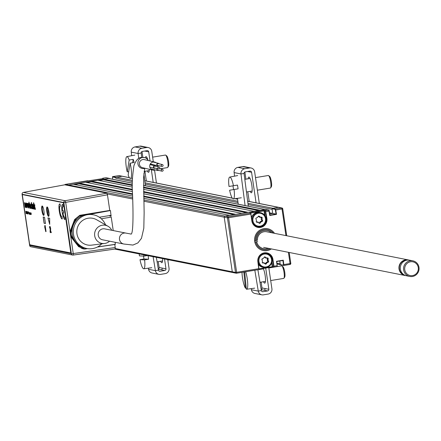 <?xml version="1.0" encoding="UTF-8"?>
<svg xmlns="http://www.w3.org/2000/svg" width="441" height="441" viewBox="0 0 441 441"><rect width="100%" height="100%" fill="white"/><g stroke="black" fill="none" stroke-linecap="round" stroke-linejoin="round"><path stroke-width="0.66" d="M143.683 196.041L235.748 214.348L241.889 213.339L143.623 193.797M132.438 191.576L85.526 182.249L79.386 183.252L132.487 193.814M132.504 194.442L78.994 183.803L79.386 183.252M234.028 214.629L143.7 196.669M78.994 183.803L74.573 184.525M265.537 210.633L266.899 218.516A7.795 7.602 -78.8 0 1 260.51 227.435A7.795 7.602 -78.8 0 1 251.855 220.985L250.835 214.078L250.488 213.097L249.595 212.92L263.894 210.528L268.762 210.103A0.32 0.309 -78.8 0 1 269.115 210.363L269.947 215.098L276.088 214.089L275.256 209.359L272.031 208.714A0.32 0.309 -78.8 0 1 272.295 208.35L275.515 208.99L276.513 214.365L269.754 215.478L268.762 210.103L265.537 209.458L224.998 216.112A0.954 0.932 101.2 0 0 224.221 217.204A0.954 0.932 -78.8 0 1 224.998 216.112L229.607 215.357L143.749 198.279M132.548 196.052L73.245 184.261L68.636 185.016A0.954 0.932 101.2 0 0 67.997 185.44A0.954 0.932 -78.8 0 1 68.636 185.016L109.175 178.368L105.95 177.729A0.32 0.309 -78.8 0 1 106.16 177.767M115.299 248.531L232.28 271.794L224.221 217.204L232.28 271.794A0.954 0.932 101.2 0 0 233.339 272.582A0.954 0.932 -78.8 0 1 232.28 271.794L235.505 272.433L227.44 217.843L143.838 201.217M264.655 256.888L266.347 257.853L267.632 257.957A0.634 0.623 -78.8 0 1 268.194 258.652L267.406 258.525A0.32 0.309 101.2 0 0 267.125 258.178L265.84 258.073A0.32 0.309 -78.8 0 1 265.68 258.013L264.512 257.147A0.32 0.309 101.2 0 0 264.341 257.086M277.064 263.316L280.189 263.933L279.759 261.044L280.278 264.561L283.502 265.201L282.946 260.526L282.13 260.361M283.883 264.291L283.508 264.352L283.883 264.291M112.676 176.626L115.928 177.26A0.32 0.309 101.2 0 0 115.669 177.624L115.763 178.252A0.954 0.932 -78.8 0 1 116.545 177.161L122.074 176.251A0.954 0.932 -78.8 0 1 122.697 176.378M247.93 203.284L272.907 208.251L278.436 207.342A0.954 0.932 -78.8 0 1 278.762 207.347A0.954 0.932 101.2 0 0 278.436 207.342L272.295 208.35M269.605 212.799L272.725 213.422L272.125 209.343L248.096 204.563M269.771 213.907L272.725 213.422L269.771 213.907M254.611 212.049L255.565 212.237M264.473 214.012L264.865 214.089M265.895 214.293L266.287 214.37M132.35 185.496L103.563 179.768L103.955 179.222L108.558 178.467A0.954 0.932 -78.8 0 1 109.186 178.594M265.25 209.569A0.954 0.932 101.2 0 0 264.925 209.563L143.485 185.413M103.955 179.222L132.35 184.873M143.496 187.089L260.317 210.318L264.925 209.563M258.597 210.6L143.501 187.712M103.563 179.768L99.142 180.496M143.568 191.559L248.035 212.33L254.176 211.322L143.529 189.321M132.361 187.1L97.814 180.231L91.667 181.24L132.394 189.338M132.405 189.961L91.276 181.786L91.667 181.24M246.315 212.612L143.584 192.188M91.276 181.786L86.855 182.513M258.845 269.572L236.58 273.227L258.845 269.572L257.875 261.772A7.795 7.602 -78.8 0 1 264.264 252.847A7.795 7.602 -78.8 0 1 272.924 259.302L272.549 259.336A7.475 7.293 101.2 0 0 264.253 253.145M236.238 273.222A0.954 0.932 -78.8 0 0 236.563 273.227L236.63 272.323L235.505 272.433A0.954 0.932 -78.8 0 0 236.238 273.222L114.77 249.066M266.788 253.189L264.247 253.151A7.475 7.293 101.2 0 0 258.112 261.706L258.95 269.181M266.27 253.106A7.475 7.293 -78.8 0 1 268.657 254.286M264.247 253.151C259.936 254.297 257.891 257.153 258.123 261.711L257.875 261.772M272.924 259.302L273.944 266.204L273.569 266.243L272.549 259.336L272.003 259.231M271.937 261.954L272.632 266.662L273.525 266.838L273.569 266.243M272.632 266.662L272.257 266.7L271.684 262.842M266.066 253.388A7.155 6.979 101.2 0 0 264.214 253.156A7.155 6.979 101.2 0 1 265.631 253.283L266.507 253.459A7.155 6.979 -78.8 0 1 272.02 259.347A7.155 6.979 -78.8 0 1 263.718 267.494A7.155 6.979 -78.8 0 1 258.2 261.612A7.155 6.979 -78.8 0 1 266.507 253.459M267.908 262.34A4.294 4.189 101.2 0 0 268.382 260.89M268.117 258.647A4.294 4.189 101.2 0 0 267.786 257.991M277.113 266.573L273.878 267.103L277.113 266.573L277.168 265.675L273.944 266.204L273.889 267.103L272.24 266.998L259.143 269.148L272.24 266.998L272.257 266.7L259.159 268.85M143.799 199.96L228.223 216.751L250.488 213.097A0.32 0.309 -78.8 0 1 250.841 213.361L252.092 220.919A7.475 7.293 101.2 0 0 257.853 227.065A7.475 7.293 101.2 0 0 266.524 218.549L265.278 210.996L264.385 210.815L265.162 216.101M259.997 226.773A7.475 7.293 -78.8 0 1 257.34 226.944M257.853 227.065L256.822 226.861A7.475 7.293 -78.8 0 1 255.378 226.409M276.088 214.089L272.725 213.422L272.031 208.714M247.66 201.223L281.661 207.987L282.003 208.968L282.72 208.775A0.954 0.932 101.2 0 0 281.661 207.987L275.515 208.99A0.32 0.309 101.2 0 0 275.256 209.359M247.655 201.162L278.762 207.347A0.954 0.932 -78.8 0 1 279.065 207.468M277.168 265.675L276.518 261.281L283.276 260.173L283.855 265.465A0.32 0.309 -78.8 0 1 283.502 265.201M289.169 252.461L290.801 263.376L290.062 263.558L290.013 264.457L283.855 265.465L280.63 264.826A0.32 0.309 -78.8 0 1 280.278 264.561M282.946 260.526L276.546 261.48M276.805 261.53L277.207 266.182M277.135 266.568A0.32 0.309 101.2 0 0 277.361 266.21M274.462 233.322A11.13 10.86 101.2 0 0 254.711 241.403A11.13 10.86 101.2 0 0 271.364 248.917M264.672 215.335L264.01 210.853L250.466 213.075M257.693 226.713A7.155 6.979 -78.8 0 1 252.18 220.825A7.155 6.979 -78.8 0 1 260.482 212.672A7.155 6.979 -78.8 0 1 266 218.56A7.155 6.979 -78.8 0 1 257.693 226.713L256.816 226.536A7.155 6.979 101.2 0 1 255.449 226.112A7.155 6.979 101.2 0 0 257.257 226.608M261.761 217.204A4.294 4.189 -78.8 0 1 262.152 218.019M262.356 220.103A4.294 4.189 -78.8 0 1 261.882 221.553M273.089 233.046A10.176 9.928 101.2 0 0 255.56 240.621L254.562 240.758M267.593 228.714A11.13 10.86 -78.8 0 1 274.39 233.306M254.744 242.01L255.741 241.872A10.176 9.928 101.2 0 0 269.986 248.647M271.287 248.906A11.13 10.86 -78.8 0 1 263.249 250.549M255.56 240.621L256.48 240.466A9.222 8.996 -78.8 0 1 271.48 232.727M268.382 248.327A9.222 8.996 -78.8 0 1 256.668 241.723L255.741 241.872M256.48 240.466L257.439 240.213A7.949 7.756 -78.8 0 1 267.081 231.861M257.627 241.464L256.668 241.723M102.692 178.263L102.725 178.258A0.32 0.309 101.2 0 0 102.466 178.622L102.411 178.682M102.709 178.258L105.95 177.729L102.725 178.258L103.618 178.434L103.139 178.561L65.4 184.377A0.954 0.932 101.2 0 0 64.766 184.812L23.373 192.425A1.599 0.353 -100.4 0 0 23.345 192.425A1.599 0.353 -100.4 0 0 23.312 192.441M119.478 175.739A0.954 0.932 101.2 0 0 118.85 175.612L112.709 176.62A0.32 0.309 101.2 0 0 112.444 176.984L112.642 179.222M119.175 175.617L122.4 176.257A0.954 0.932 101.2 0 0 122.074 176.251L118.833 175.612L112.709 176.62M109.522 178.599A0.32 0.309 101.2 0 0 109.175 178.368M115.928 177.26L122.074 176.251L129.445 177.717M271.546 259.473A6.521 6.361 101.2 0 0 264.297 254.071A6.521 6.361 101.2 0 0 258.955 261.541A6.521 6.361 101.2 0 0 266.199 266.937A6.521 6.361 101.2 0 0 271.546 259.473M258.525 264.479A7.155 6.979 101.2 0 0 262.836 267.323L263.718 267.494M264.269 262.891L265.438 263.757L264.264 262.886L262.864 263.051A0.634 0.623 -78.8 0 1 262.301 262.356L262.461 260.879L261.921 259.688A0.634 0.623 -78.8 0 1 262.235 258.834L263.558 258.228L264.302 257.142A0.634 0.623 -78.8 0 1 265.179 256.987M265.438 263.757L265.317 264.027L264.148 263.161M268.194 258.652L268.034 260.129L268.575 261.32A0.634 0.623 -78.8 0 1 268.266 262.175L266.937 262.781L266.193 263.872A0.634 0.623 -78.8 0 1 265.317 264.027M261.866 259.484L262.13 259.54A0.32 0.309 101.2 0 1 262.29 259.115L261.976 259.049M263.31 258.343A0.32 0.309 -78.8 0 1 263.205 258.42L262.075 258.939M262.329 262.621A0.32 0.309 101.2 0 0 262.412 262.643L263.696 262.748A0.32 0.309 -78.8 0 1 263.856 262.803L264.209 263.068M265.355 263.69A0.32 0.309 101.2 0 0 265.46 263.591L266.204 262.505A0.32 0.309 -78.8 0 1 266.331 262.401L267.659 261.789A0.32 0.309 101.2 0 0 267.814 261.364L267.274 260.173A0.32 0.309 -78.8 0 1 267.246 260.003L267.406 258.525M267.246 260.003L267.659 260.085L267.814 258.608M268.034 260.129L267.659 260.085M257.29 217.556A0.32 0.309 -78.8 0 1 257.18 217.634L256.056 218.152M256.309 221.834A0.32 0.309 101.2 0 0 256.392 221.856L258.084 222.044L256.392 221.856M257.836 222.021L258.999 222.887A0.32 0.309 101.2 0 0 259.435 222.81L260.179 221.718A0.32 0.309 -78.8 0 1 260.306 221.614L261.634 221.002A0.32 0.309 101.2 0 0 261.794 220.577L261.248 219.386A0.32 0.309 -78.8 0 1 261.221 219.216L261.381 217.738A0.32 0.309 101.2 0 0 261.1 217.391L259.815 217.286A0.32 0.309 -78.8 0 1 259.661 217.226L258.492 216.36A0.32 0.309 101.2 0 0 258.321 216.299M265.521 218.686A6.521 6.361 101.2 0 0 258.277 213.29A6.521 6.361 101.2 0 0 252.93 220.754A6.521 6.361 101.2 0 0 260.173 226.15A6.521 6.361 101.2 0 0 265.521 218.686M260.482 212.672L259.606 212.496A7.155 6.979 101.2 0 0 251.568 217.369M262.555 220.533A0.634 0.623 -78.8 0 1 262.241 221.388L260.912 221.994L260.173 223.085A0.634 0.623 -78.8 0 1 259.297 223.24L258.128 222.374L256.844 222.264A0.634 0.623 -78.8 0 1 256.282 221.569L256.442 220.092L255.896 218.901A0.634 0.623 -78.8 0 1 256.21 218.052L257.538 217.441L258.277 216.355A0.634 0.623 -78.8 0 1 259.154 216.2L260.322 217.066L261.607 217.17A0.634 0.623 -78.8 0 1 262.169 217.865L262.009 219.342L262.555 220.533M412.572 261.767A6.995 6.824 101.2 0 0 404.766 267.665A6.995 6.824 101.2 0 0 410.455 275.597A6.995 6.824 101.2 0 0 418.266 269.699A6.995 6.824 101.2 0 0 412.572 261.767M410.108 276.501A7.949 7.756 -78.8 0 1 403.669 267.307A7.949 7.756 -78.8 0 1 412.859 260.84A7.949 7.756 -78.8 0 1 418.95 269.975A7.949 7.756 -78.8 0 1 410.108 276.501M412.859 260.84L409.634 260.201A7.949 7.756 101.2 0 0 400.445 266.667A7.949 7.756 101.2 0 0 406.536 275.796L409.755 276.441M408.945 260.096A7.949 7.756 101.2 0 0 399.072 266.392A7.949 7.756 101.2 0 0 405.858 275.631M156.164 162.762A4.134 4.03 103.4 0 0 149.714 165.954A4.134 4.03 103.4 0 0 155.249 169.906M157.718 166.775A4.134 4.03 103.4 0 0 157.773 165.755M154.703 162.073L144.356 159.614A4.134 4.03 103.4 0 0 139.367 163.495A4.134 4.03 103.4 0 0 142.443 167.657L152.79 170.116M123.778 244.016A5.568 5.43 101.2 0 1 124.053 233.069A5.568 5.43 101.2 0 1 125.944 233.102A5.568 5.43 101.2 0 1 125.95 233.102A5.568 5.43 101.2 0 0 125.95 233.102L104.688 228.873A5.568 5.43 101.2 0 0 98.167 234.243A5.568 5.43 101.2 0 0 102.516 239.788L123.778 244.016L132.956 245.064L137.895 242.914L141.467 238.327L143.81 228.245L144.135 212.86L143.595 177.784L144.725 168.368M145.028 168.275A5.568 5.424 -76.6 0 1 137.884 162.773A5.568 5.424 -76.6 0 1 148.193 160.524M157.051 168.583A1.273 1.24 103.4 0 0 158.661 170.391M159.047 163.771A1.273 1.24 103.4 0 0 156.792 164.465A1.273 1.24 103.4 0 0 158.606 165.629M162.305 166.433A0.954 0.932 103.4 0 0 162.387 164.565A0.954 0.932 103.4 0 0 161.241 165.463A0.954 0.932 103.4 0 0 162.305 166.433M162.387 164.565L158.253 163.583A0.954 0.932 103.4 0 0 157.101 164.476A0.954 0.932 103.4 0 0 157.812 165.441L161.946 166.422M155.734 166.307A1.273 1.24 103.4 0 0 153.474 167.001A1.273 1.24 103.4 0 0 155.293 168.164M109.555 241.188A9.222 8.996 -78.8 0 1 94.672 235.632A9.222 8.996 -78.8 0 1 111.722 230.274M104.633 243.476L91.607 245.135A13.605 13.274 -78.8 0 1 76.921 233.565A13.605 13.274 -78.8 0 1 88.112 218.223A13.605 13.274 -78.8 0 1 96.651 219.761L108.051 226.277M101.777 243.84A17.177 16.752 -78.8 0 1 92.593 248.586A17.177 16.752 -78.8 0 1 86.739 248.492A17.177 16.752 -78.8 0 1 73.327 231.365A17.177 16.752 -78.8 0 1 87.588 214.701A17.177 16.752 -78.8 0 1 93.442 214.8A17.177 16.752 -78.8 0 1 105.553 224.849M86.739 248.492L85.51 248.244A17.177 16.752 -78.8 0 1 72.092 231.123A17.177 16.752 -78.8 0 1 86.353 214.458A17.177 16.752 -78.8 0 1 92.208 214.552L93.442 214.8M158.992 168.969A0.954 0.932 103.4 0 0 159.074 167.1A0.954 0.932 103.4 0 0 157.922 167.993A0.954 0.932 103.4 0 0 158.992 168.969M159.074 167.1L154.934 166.114A0.954 0.932 103.4 0 0 153.782 167.012A0.954 0.932 103.4 0 0 154.493 167.971L158.633 168.958M162.36 171.202A0.954 0.932 103.4 0 0 162.442 169.327A0.954 0.932 103.4 0 0 161.296 170.226A0.954 0.932 103.4 0 0 162.36 171.202M157.382 168.66A0.954 0.932 103.4 0 0 157.867 170.204L162.001 171.185M84.363 214.91L79.882 215.643L74.976 219.668L70.389 231.806L70.295 234.154L71.607 237.175L71.299 237.363L70.731 236.519L70.025 231.723L70.317 230.737L74.623 219.541L79.771 215.313L108.734 210.6L91.783 213.957L110.448 210.555L111.082 216.206L109.566 215.908L109.517 215.572M73.84 239.182L72.385 237.335A6.394 6.24 -78.8 0 1 71.453 231.023L72.307 228.796M48.968 215.792A4.476 0.926 80.7 0 1 48.896 215.941A4.476 0.926 80.7 0 1 47.027 211.46A4.476 0.926 80.7 0 1 47.479 207.303A4.476 0.926 80.7 0 1 47.595 207.413M47.645 207.496A4.156 0.86 -99.3 0 0 47.628 207.502A4.156 0.86 -99.3 0 0 47.407 211.421A4.156 0.86 -99.3 0 0 48.973 215.704A4.156 0.86 -99.3 0 0 48.99 215.699M44.072 214.596A4.476 0.926 80.7 0 1 43.929 214.954A4.476 0.926 80.7 0 1 42.06 210.473A4.476 0.926 80.7 0 1 42.512 206.316A4.476 0.926 80.7 0 1 42.727 206.553M42.694 206.509A4.156 0.86 -99.3 0 0 42.661 206.509A4.156 0.86 -99.3 0 0 42.441 210.434A4.156 0.86 -99.3 0 0 44.012 214.717A4.156 0.86 -99.3 0 0 44.039 214.706M106.876 193.175L107.455 194.817L65.687 202.375A1.599 0.303 -100.3 0 0 65.114 200.727A1.599 1.56 101.2 0 0 63.829 202.551L22.089 194.255A1.599 1.56 -78.8 0 1 23.373 192.425L65.114 200.727L106.876 193.175L64.81 184.807M61.938 216.79A7.354 1.516 80.7 0 1 61.861 216.669A5.342 1.103 80.7 0 1 59.772 211.178A5.342 1.103 80.7 0 1 60.318 206.223L59.982 203.951A7.635 1.577 -99.3 0 0 59.276 211.079A7.635 1.577 -99.3 0 0 62.192 218.934A7.635 1.577 -99.3 0 0 62.258 218.923L61.922 216.647A5.342 1.103 80.7 0 1 61.861 216.669L62.192 218.934M59.629 207.375A7.354 1.516 80.7 0 1 59.612 207.05M30.881 246.762A1.599 1.599 0 0 1 29.608 245.428L29.646 245.45A1.599 1.56 101.2 0 0 30.881 246.762L72.622 255.063A1.599 1.599 0 0 0 73.162 255.08L73.162 255.08A1.599 0.303 -98.2 0 1 73.134 255.074A1.599 1.56 -78.8 0 1 71.387 253.746L29.646 245.45L22.05 194.233L29.641 245.4M70.731 236.519L73.25 253.569L115.233 247.5L115.145 249.011L73.162 255.08A1.599 0.303 -98.2 0 0 73.25 253.569L71.387 253.746L63.829 202.551L65.687 202.375L70.025 231.723M115.134 242.302L115.366 244.325L98.398 246.8M97.56 246.932L98.354 246.806M114.814 244.215L114.792 244.512L97.373 247.032M84.744 248.989L78.63 246.673L71.299 237.363M87.384 248.603L85.51 248.911A6.394 6.24 -78.8 0 1 79.694 246.635L78.244 244.788M72.385 237.335L71.607 237.175L78.933 246.486L83.327 248.878M79.694 246.635L78.63 246.673M74.887 222.044L75.736 219.822A6.394 6.24 -78.8 0 1 80.615 215.787L82.919 215.412M91.089 213.819L88.432 214.249M89.903 214.265L91.783 213.957M110.448 210.555L108.734 210.6M99.335 217.242L111.149 215.302M115.233 247.5L114.792 244.512M109.759 210.418L107.455 194.817M80.615 215.787L79.771 215.313M71.453 231.023L70.317 230.737M48.229 208.962A3.258 0.673 -99.3 0 0 49.078 214.122M113.227 230.571L111.242 217.121L101.281 218.753M31.554 207.954L31.642 206.956M31.41 205.506L31.03 204.663L31.008 206.256L31.52 207.959L31.796 207.077L31.636 208.687L30.837 206.239L30.936 203.94L31.543 205.467L31.041 204.663M31.691 208.681L30.87 206.234L30.964 203.935M32.347 208.736L31.283 202.447M32.055 204.856L32.176 208.714L31.427 202.474L32.987 208.874L32.055 204.856M31.769 204.602L31.989 204.139M30.44 205.627L30.027 204.453L29.878 205.523L30.44 205.638L29.999 204.459M30.528 207.75L30.683 207.077M30.016 206.245L30.721 206.382L29.982 206.25L30.501 207.755L30.837 207.198L30.6 208.483L29.784 206.052L29.894 203.731L30.721 206.394M30.666 208.477L29.817 206.046L29.922 203.725M29.001 203.632L28.946 202.094L29.338 203.698L30.032 208.301L28.985 204.332L28.957 202.165M30.06 208.295L28.913 203.615M27.954 207.876L26.669 203.169L27.623 206.388L27.656 203.367L27.954 207.876L26.703 203.174M27.607 206.14L27.425 203.318M28.874 205.815L28.411 204.288L28.384 205.726L28.852 207.264L28.874 205.815M29.018 208.152L28.114 205.611L28.279 203.4M26.669 206.829L26.195 203.858M26.835 207.717L25.931 205.175L26.102 202.965M43.229 217.005L44.155 223.256L45.462 223.515M47.997 217.953L49.712 224.144M47.148 206.972A4.768 0.987 -99.3 0 0 46.967 211.448A4.768 0.987 -99.3 0 0 48.686 216.36M46.812 211.471A4.768 0.987 -99.3 0 0 48.609 216.388A4.768 0.987 -99.3 0 0 48.868 211.884A4.768 0.987 -99.3 0 0 47.066 206.967A4.768 0.987 -99.3 0 0 46.812 211.471M63.08 202.678L22.618 194.635A1.588 0.331 -99.3 0 0 22.508 196.135L29.453 243.195A1.588 0.331 -99.3 0 0 30.027 244.832L70.494 252.88A1.588 0.331 -99.3 0 0 70.604 251.376L63.653 204.315A1.588 0.331 -99.3 0 0 63.08 202.678L22.618 194.635M70.604 251.376L63.653 204.315M61.817 216.674A5.342 1.103 80.7 0 1 59.899 211.575A5.342 1.103 80.7 0 1 60.092 206.134M60.307 206.168A5.342 1.103 80.7 0 1 60.378 206.212L60.042 203.94A7.635 1.577 -99.3 0 0 59.717 203.874M45.026 226.779L46.046 231.575L45.142 225.456L44.888 225.847M31.19 214.552L31.146 212.97L31.157 214.117L30.826 212.904L31.19 214.552M30.738 214.519L30.49 212.838L30.738 214.519M30.567 214.486L30.236 212.76L30.567 214.486M28.704 213.19L28.494 211.757L28.704 213.19M28.119 214.001L27.871 212.319L28.119 214.001M27.651 211.945L27.601 211.614L27.651 211.945M27.948 213.962L27.7 212.286L27.948 213.962M27.579 213.207L27.287 212.171L27.348 213.45L27.551 213.918L27.579 213.207M26.862 213.747L26.537 212.022L26.862 213.747M34.889 209.255L33.786 202.943L34.453 206.305L34.822 204.789L34.69 206.427L35.517 209.381L34.646 206.967L34.74 209.216L33.814 202.948M33.654 203.698L33.362 202.86L33.654 203.698M32.987 208.874L32.022 204.861M28.952 208.152L28.081 205.611L28.252 203.406L29.112 205.87L28.952 208.152M26.774 207.717L25.903 205.181L26.069 202.97L26.929 205.434L26.774 207.717M43.929 210.903A4.768 0.987 -99.3 0 0 42.209 205.991A4.768 0.987 -99.3 0 0 41.873 210.489A4.768 0.987 -99.3 0 0 43.598 215.401A4.768 0.987 -99.3 0 0 43.929 210.903M49.646 218.278L47.931 217.937L49.717 224.386L49.646 218.278M43.163 216.989L44.094 223.267L45.462 223.537L44.535 217.264L43.163 216.989M25.622 204.657L26.036 207.496L25.065 203.632L25.159 207.32L24.481 202.733L24.845 203.45L25.038 202.766L25.622 204.657M33.406 208.962L32.551 204.337L32.821 205.015L33.02 204.354L33.505 205.528L34.04 209.084L33.081 205.071L33.262 208.918L32.584 204.348M34.459 209.172L33.61 204.547L34.459 209.172M26.135 213.604L25.991 212.149L26.554 213.687L26.206 211.333L26.228 212.832L25.787 211.25L26.135 213.604M27.221 213.665L26.895 211.471L27.221 213.665M29.288 213.549L28.996 212.512L29.056 213.791L29.266 214.254L29.288 213.549M29.481 214.271L29.233 212.59L29.481 214.271M29.756 214.326L29.701 212.975L30.269 214.425L30.104 213.301L29.508 212.645L29.756 214.326M50.952 232.545L51.277 232.611L51.145 231.745L50.649 231.646L50.621 228.179L49.976 226.338L49.877 228.025L50.12 227.209L50.461 228.399L50.417 231.712M64.717 217.204A5.342 1.103 80.7 0 1 64.656 217.226A5.342 1.103 80.7 0 1 62.765 212.871L63.724 213.064L63.388 210.804L62.429 210.611A5.342 1.103 80.7 0 1 63.118 206.779L62.782 204.503A7.635 1.577 -99.3 0 0 62.076 211.636A7.635 1.577 -99.3 0 0 64.992 219.491A7.635 1.577 -99.3 0 0 65.053 219.48L64.717 217.204M64.618 217.231A5.342 1.103 80.7 0 1 62.831 212.882M63.107 206.724A5.342 1.103 80.7 0 1 63.179 206.768L62.843 204.497A7.635 1.577 -99.3 0 0 62.517 204.431M63.719 213.036L63.454 210.792L62.49 210.6A5.342 1.103 80.7 0 1 62.887 206.691M50.103 231.696L50.224 232.512L50.969 232.661L50.842 231.795L50.34 231.696L50.313 228.229L49.673 226.387L49.568 228.074L49.816 227.258L50.158 228.449L50.103 231.696M64.992 219.491L64.656 217.215M26.201 203.858L26.642 206.835L26.201 203.858M24.85 203.273L25.071 202.761M25.424 207.358L24.514 202.739M26.036 207.485L25.065 203.632M44.695 226.988L45.737 231.624L44.839 225.505L44.695 226.988M29.541 212.65L29.828 214.326M29.69 213.053L30.049 214.37M29.911 213.097L30.269 214.414M25.821 211.256L26.206 213.609M26.074 212.496L26.328 213.306M26.317 212.529L26.554 213.676M26.173 211.327L26.217 212.65M35.512 209.37L34.668 207.05M34.464 206.168L34.607 204.745M34.04 209.073L33.069 205.071M32.827 204.828L33.053 204.348M263.211 268.481A7.949 1.643 80.7 0 1 265.361 277.185A7.949 1.643 80.7 0 1 264.738 283.139A7.949 1.643 80.7 0 1 264.611 283.133A7.949 1.643 80.7 0 1 263.509 281.727M261.452 269.17A7.949 1.643 80.7 0 1 261.502 268.762M248.107 178.814A7.949 1.643 80.7 0 1 248.823 177.084A7.949 1.643 80.7 0 1 248.95 177.089A7.949 1.643 80.7 0 1 251.778 184.972A7.949 1.643 80.7 0 1 251.398 192.778A7.949 1.643 80.7 0 1 251.265 192.778A7.949 1.643 80.7 0 1 250.168 191.366M268.784 267.566L271.921 288.794A4.614 4.498 -78.8 0 1 268.139 294.07L263.387 294.853A4.614 4.498 -78.8 0 1 258.277 291.11L254.826 270.234M264.567 290.316A4.614 4.498 101.2 0 0 265.091 288.546M265.714 268.073L268.85 289.296A1.433 1.395 -78.8 0 1 267.676 290.933L262.924 291.716A1.433 1.395 -78.8 0 1 261.337 290.553L257.897 269.727M248.311 206.201L244.049 173.5A1.433 1.395 -78.8 0 1 245.229 171.885L249.981 171.108A1.433 1.395 -78.8 0 1 251.568 172.293L256.083 202.838M245.091 205.556L240.973 173.947A4.614 4.498 -78.8 0 1 244.766 168.749L249.518 167.966A4.614 4.498 -78.8 0 1 251.089 167.993L244.231 166.632A4.614 4.498 101.2 0 0 242.66 166.604L237.908 167.382A4.614 4.498 101.2 0 0 234.116 172.585L234.579 176.152M251.089 167.993A4.614 4.498 -78.8 0 1 254.639 171.786L259.325 203.483M237.467 198.318L238.234 204.194M259.677 227.187L259.727 227.523M268.85 289.296L261.993 287.934L261.133 282.119M247.583 171.499L251.568 172.293M259.275 269.528L259.214 269.137M250.923 212.997L250.874 212.661M249.226 201.476L247.787 191.758M245.929 179.173L244.871 171.996M261.16 289.467A1.433 1.395 101.2 0 0 261.993 287.934M267.676 290.933L261.188 289.643M251.232 288.618L251.414 289.748A4.614 4.498 101.2 0 0 254.959 293.463L261.816 294.825M162.63 258.58A7.949 1.643 80.7 0 1 161.869 262.682A7.949 1.643 80.7 0 1 161.737 262.676A7.949 1.643 80.7 0 1 160.64 261.27M149.306 169.289A7.949 1.643 80.7 0 1 148.523 172.321A7.949 1.643 80.7 0 1 148.397 172.321A7.949 1.643 80.7 0 1 147.294 170.915M145.31 157.834A7.949 1.643 80.7 0 1 145.949 156.632A7.949 1.643 80.7 0 1 146.081 156.632A7.949 1.643 80.7 0 1 147.9 159.995M167.756 259.6L169.046 268.337A4.614 4.498 -78.8 0 1 165.265 273.618L160.518 274.396A4.614 4.498 -78.8 0 1 155.403 270.658L153.099 256.684M161.698 269.859A4.614 4.498 101.2 0 0 162.222 268.095M164.521 258.961L165.976 268.839A1.433 1.395 -78.8 0 1 164.802 270.476L160.055 271.259A1.433 1.395 -78.8 0 1 158.468 270.096L156.357 257.335M141.754 157.443L141.181 153.044A1.433 1.395 -78.8 0 1 142.36 151.428L147.107 150.651A1.433 1.395 -78.8 0 1 148.7 151.836L150.05 160.965M138.75 158.44L138.105 153.49A4.614 4.498 -78.8 0 1 141.897 148.292L146.644 147.515A4.614 4.498 -78.8 0 1 148.215 147.537L141.357 146.175A4.614 4.498 101.2 0 0 139.786 146.147L135.04 146.93A4.614 4.498 101.2 0 0 131.247 152.128L131.71 155.695M148.215 147.537A4.614 4.498 -78.8 0 1 151.77 151.329L153.308 161.742M145.442 185.744L143.86 173.611M154.548 170.132L156.45 183.032M151.351 169.774L153.209 182.387M165.976 268.839L159.118 267.478L158.258 261.662M144.714 151.043L148.7 151.836M146.351 181.019L144.918 171.301M142.862 157.387L142.002 151.539M158.286 269.01A1.433 1.395 101.2 0 0 159.118 267.478M164.802 270.476L158.319 269.186M148.358 268.161L148.545 269.291A4.614 4.498 101.2 0 0 152.084 273.007L158.947 274.368M130.112 163.198L128.16 175A11.047 2.282 -99.3 0 0 130.442 178.429A11.047 2.282 -99.3 0 0 130.112 163.198L134.114 162.486A11.157 2.304 -99.3 0 0 133.662 160.822A11.157 2.304 -99.3 0 0 133.182 159.333L132.614 162.751M128.717 171.626L127.223 171.847A11.047 2.282 -99.3 0 1 126.865 156.621L134.814 155.1M133.182 159.333L129.18 160.05A11.047 2.282 -99.3 0 0 126.865 156.621M129.18 160.05L127.223 171.847M165.706 155.144L166.737 155.921A5.408 1.119 80.7 0 1 167.85 158.247A5.408 1.119 80.7 0 1 168.451 166.351L167.723 167.42A6.361 1.312 -99.3 0 0 167.012 157.878A6.361 1.312 -99.3 0 0 165.706 155.144A6.361 1.312 -99.3 0 0 165.414 155.05L152.63 157.145M160.199 168.798L167.47 167.602A6.361 1.312 -99.3 0 0 167.723 167.42M234.066 189.492L229.629 190.231A11.047 2.282 -99.3 0 0 233.317 198.885A11.047 2.282 -99.3 0 0 234.066 189.492L238.079 188.836A11.157 2.304 -99.3 0 0 237.804 186.945A11.157 2.304 -99.3 0 0 237.462 185.071L232.98 185.81A11.157 2.304 -99.3 0 0 233.256 187.701A11.157 2.304 -99.3 0 0 233.598 189.569M233.443 185.727A11.047 2.282 -99.3 0 0 229.739 177.078A11.047 2.282 -99.3 0 0 229.011 186.466L237.462 185.071M232.98 185.81L229.011 186.466M268.58 175.601L269.611 176.378A5.408 1.119 80.7 0 1 271.336 181.449A5.408 1.119 80.7 0 1 271.32 186.808L270.592 187.872A6.361 1.312 -99.3 0 0 270.609 181.565A6.361 1.312 -99.3 0 0 268.58 175.601A6.361 1.312 -99.3 0 0 268.282 175.507L255.499 177.602M257.357 190.187L270.339 188.059A6.361 1.312 -99.3 0 0 270.592 187.872M244.667 271.899L246.359 289.197A11.047 2.282 -99.3 0 0 246.657 289.241A11.047 2.282 -99.3 0 0 247.704 283.045A11.047 2.282 -99.3 0 0 245.681 271.733M242.01 272.334A11.047 2.282 -99.3 0 0 245.433 288.182L243.851 272.031M246.249 288.072L245.433 288.182M282.835 266.667A5.408 1.119 80.7 0 1 282.951 266.733A5.408 1.119 80.7 0 1 283.072 266.844A5.408 1.119 80.7 0 1 284.715 272.053A5.408 1.119 80.7 0 1 284.666 277.168L283.932 278.232A6.361 1.312 -99.3 0 0 283.998 272.218A6.361 1.312 -99.3 0 0 282.064 266.088A6.361 1.312 -99.3 0 0 281.92 265.962A6.361 1.312 -99.3 0 0 281.623 265.862L268.845 267.957M270.702 280.548L283.684 278.42A6.361 1.312 -99.3 0 0 283.932 278.232M143.507 256.089A11.157 2.304 -99.3 0 0 143.65 257.103A11.157 2.304 -99.3 0 0 143.975 258.988L148.611 259.231A11.157 2.304 -99.3 0 0 148.352 257.351A11.157 2.304 -99.3 0 0 148.071 255.686M148.611 259.231L144.598 259.887A11.047 2.282 -99.3 0 1 143.788 268.784L151.809 267.693M143.975 258.988L140.006 259.644A11.047 2.282 -99.3 0 0 143.788 268.784M139.24 253.933A11.047 2.282 -99.3 0 0 139.428 255.879L144.014 256.116A11.047 2.282 -99.3 0 0 143.749 254.826M144.014 256.116L147.432 255.56M140.006 259.644L144.598 259.887M87.787 180.727L65.4 184.377L132.592 197.733M132.631 198.99L107.273 193.946M266.491 263.437L265.675 263.277M264.06 262.957L262.516 262.649M283.331 263.134L283.723 263.211M283.535 261.926L283.139 261.849M237.583 199.222L234.838 198.676M232.313 198.174L144.791 180.771M132.438 178.313L131.969 178.219M116.545 177.161L132.383 180.308M145.061 182.828L237.853 201.278M238.019 202.562L145.227 184.112M132.366 181.554L115.763 178.252M132.35 183.197L108.558 178.467M250.835 214.078L228.57 217.733L236.63 272.323L258.895 268.674M290.784 263.398A0.954 0.932 -78.8 0 1 290.029 264.451M282.725 208.802L286.705 235.753M285.939 235.604L282.003 208.968L275.862 209.977M228.223 216.751A0.954 0.932 101.2 0 0 227.44 217.843L228.57 217.733L228.223 216.751M269.104 211.085L265.879 211.614M265.978 218.444L266.524 218.549M283.921 264.567L290.062 263.558L288.403 252.307M236.563 273.227L235.935 273.1M115.669 177.624L112.444 176.984M404.27 274.952A7.635 7.447 -78.8 0 1 407.219 260.113M115.123 249.011L73.178 255.069M87.494 248.619L84.755 249.066M74.623 219.541L75.736 219.822M242.66 166.604L249.518 167.966M237.908 167.382L244.766 168.749M234.116 172.585L240.973 173.947L244.049 173.5M262.924 291.716L261.982 291.529M251.414 289.748L258.277 291.11L261.337 290.553M139.786 146.147L146.644 147.515M135.04 146.93L141.897 148.292M131.247 152.128L138.105 153.49L141.181 153.044M160.055 271.259L159.113 271.072M148.545 269.291L155.403 270.658L158.468 270.096M277.163 263.972L280.283 264.594M122.4 176.257L129.395 177.651M132.146 178.197L132.438 178.252M144.786 180.711L232.269 198.103M235.014 198.648L237.578 199.161M108.883 178.473L132.35 183.142M143.485 185.352L265.085 209.536M249.705 212.92L250.598 213.102M268.867 210.103L265.647 209.464M286.727 235.759L282.742 208.786A0.954 0.954 0 0 0 281.986 207.992L278.762 207.347M289.191 252.467L290.801 263.376A0.954 0.954 0 0 1 290.013 264.457L283.872 265.465M283.75 265.465L280.526 264.826M106.061 177.729L109.285 178.368M263.635 247.384L405.163 275.526M266.733 231.784L408.267 259.925M125.944 233.102L131.153 234.072M131.181 234.066L131.032 234.149C133.662 233.824 133.105 207.027 132.46 192.568C131.804 185.738 132.283 176.797 133.899 165.761C135.916 160.276 138.419 157.514 141.401 157.492L144.499 157.586M158.325 163.275L153.088 162.029M155.006 165.805L149.995 164.614M154.416 168.28L149.841 167.194M157.735 165.75L150.298 163.98M157.79 170.513L150.69 168.826M162.442 169.327L159.554 168.644M23.345 192.425L64.783 184.807M130.442 178.429L132.443 178.153M147.178 158.038L146.098 158.22M149.24 170.595L144.108 171.439M233.317 198.885L241.332 197.788M229.739 177.078L237.688 175.557M250.053 178.495L244.816 179.355M252.109 191.052L246.458 191.978M246.657 289.241L254.678 288.144M282.951 266.733L281.92 265.962M263.393 268.856L257.902 269.754M265.454 281.408L259.975 282.306M169.14 259.876L167.834 260.091M162.58 260.951L157.106 261.849"/></g></svg>
